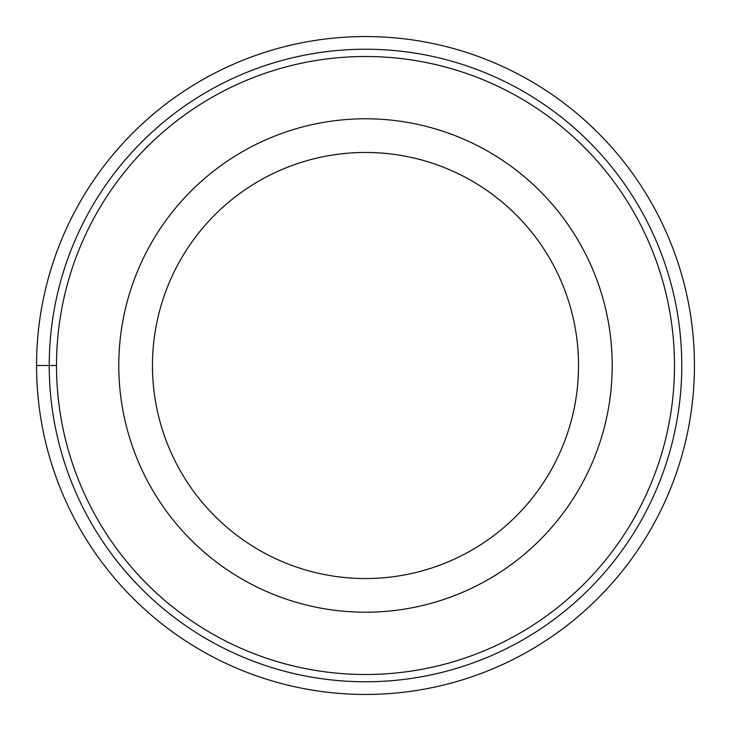 <?xml version="1.0" encoding="UTF-8"?>
<svg xmlns="http://www.w3.org/2000/svg" width="731" height="731" viewBox="0 0 731 731"><rect width="100%" height="100%" fill="white"/><g stroke="black" fill="none" stroke-linecap="round" stroke-linejoin="round"><path stroke-width="1.1" d="M694.45 365.5A328.95 328.95 0 0 1 365.5 694.45A328.95 328.95 0 0 1 36.55 365.5A328.95 328.95 0 0 1 365.5 36.55A328.95 328.95 0 0 1 694.45 365.5M36.55 365.5L49.233 365.5A316.267 316.267 0 0 1 365.5 49.233A316.267 316.267 0 0 1 681.767 365.5A316.267 316.267 0 0 1 365.5 681.767A316.267 316.267 0 0 1 49.233 365.5L56.506 365.5A308.994 308.994 0 0 1 365.5 56.506A308.994 308.994 0 0 1 674.494 365.5A308.994 308.994 0 0 1 365.5 674.494A308.994 308.994 0 0 1 56.506 365.5M118.787 365.5A246.712 246.712 0 0 1 365.5 118.787A246.712 246.712 0 0 1 612.212 365.5A246.712 246.712 0 0 1 365.5 612.212A246.712 246.712 0 0 1 118.787 365.5M578.541 365.5A213.041 213.041 0 0 1 365.5 578.541A213.041 213.041 0 0 1 152.459 365.5A213.041 213.041 0 0 1 365.5 152.459A213.041 213.041 0 0 1 578.541 365.5"/></g></svg>
